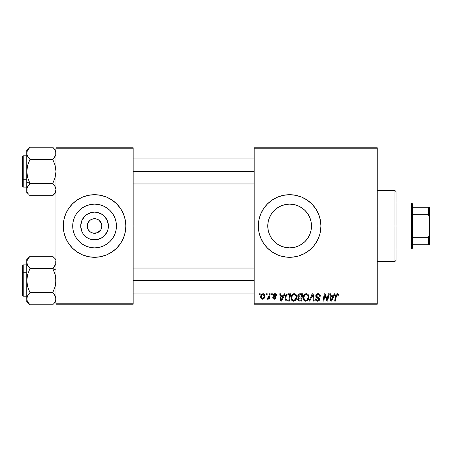 <?xml version="1.0" encoding="UTF-8"?>
<svg xmlns="http://www.w3.org/2000/svg" width="452" height="452" viewBox="0 0 452 452"><rect width="100%" height="100%" fill="white"/><g stroke="black" fill="none" stroke-linecap="round" stroke-linejoin="round"><path stroke-width="0.68" d="M88.18 229.526L87.27 226A7.3 7.3 0 0 0 94.57 233.3A7.3 7.3 0 0 0 101.875 226L108.423 226A13.854 13.854 0 0 1 94.57 239.854A13.854 13.854 0 0 1 80.722 226L101.875 226A7.3 7.3 0 0 1 94.57 233.3A7.3 7.3 0 0 1 87.27 226L88.502 221.943L90.513 219.926L93.146 218.841L95.999 218.841L98.626 219.926L101.316 223.203L101.875 226L100.965 229.526M91.112 232.43L93.541 233.226M93.971 233.277L97.366 232.746L93.146 233.159L90.513 232.074L88.502 230.057L89.411 231.164M89.931 231.639L90.513 232.074M116.435 226A21.866 21.866 0 0 1 94.57 247.865A21.866 21.866 0 0 1 72.71 226L73.128 221.734L74.371 217.632L76.394 213.852L79.111 210.542L82.428 207.824L86.208 205.801L90.31 204.558L94.57 204.134L98.835 204.558L102.937 205.801L106.717 207.824L110.034 210.542L112.751 213.852L114.768 217.632L116.017 221.734L116.435 226L116.017 230.266L114.768 234.368L112.751 238.147L110.034 241.458L106.717 244.176L102.937 246.199L98.835 247.442L94.57 247.865L90.31 247.442L86.208 246.199L82.428 244.176L79.111 241.458L76.394 238.147L74.371 234.368L73.128 230.266L72.71 226A21.866 21.866 0 0 1 94.57 204.134A21.866 21.866 0 0 1 116.435 226M63.28 226.028A31.29 31.29 0 0 0 85.451 255.934M85.53 255.956A31.29 31.29 0 0 0 88.445 256.685M88.49 256.696A31.29 31.29 0 0 0 100.655 256.696M100.7 256.685A31.29 31.29 0 0 0 103.615 255.956M103.694 255.934A31.29 31.29 0 0 0 125.865 226.028M125.712 229.068L125.865 226A31.29 31.29 0 0 1 94.57 257.29A31.29 31.29 0 0 1 63.28 226L63.879 232.108L65.664 237.972L68.551 243.385L72.444 248.125L77.185 252.018L82.597 254.911L88.468 256.691L94.57 257.29L100.677 256.691L106.548 254.911L111.955 252.018L116.701 248.125L120.594 243.385L123.481 237.972L125.266 232.108L125.865 226L125.266 219.892L123.481 214.028L120.594 208.615L116.701 203.875L111.955 199.982L106.548 197.089L100.677 195.309L94.57 194.71L88.468 195.309L82.597 197.089L77.185 199.982L72.444 203.875L68.551 208.615L65.664 214.028L63.879 219.892L63.28 226A31.29 31.29 0 0 1 94.57 194.71A31.29 31.29 0 0 1 125.865 226L125.712 222.932M310.089 218.293L311.061 221.678L311.49 226L311.055 230.345L311.49 226A21.866 21.866 0 0 1 289.63 247.865A21.866 21.866 0 0 1 267.765 226L268.205 230.367L269.448 234.418M304.846 241.701L307.247 238.944M299.998 245.25L303.507 242.893M307.326 213.169L305.083 210.536L307.806 213.852L309.829 217.632L311.072 221.734L311.49 226L311.072 230.266L309.829 234.368L307.806 238.147L305.089 241.458L301.795 244.165M296.975 246.589L293.981 247.425L289.642 247.865L296.077 246.888M283.218 246.905L289.653 247.865M277.172 243.967L279.263 245.25M272.115 239.091L274.33 241.622M301.637 254.9A31.29 31.29 0 0 0 320.315 232.113L320.92 226A31.29 31.29 0 0 1 289.63 257.29A31.29 31.29 0 0 1 258.335 226L258.934 232.108L260.719 237.972A31.29 31.29 0 0 0 277.63 254.9L280.545 255.945L286.562 257.143L292.693 257.143L298.71 255.945L304.377 253.595L309.479 250.188L313.818 245.854L317.225 240.752L319.575 235.085L320.321 232.108A31.29 31.29 0 0 0 320.767 229.102M277.675 254.922A31.29 31.29 0 0 0 280.506 255.934M280.579 255.956A31.29 31.29 0 0 0 283.5 256.685M283.545 256.696A31.29 31.29 0 0 0 295.721 256.696M295.749 256.691A31.29 31.29 0 0 0 298.67 255.956M298.755 255.934A31.29 31.29 0 0 0 301.569 254.922M320.773 229.034A31.29 31.29 0 0 0 320.92 226.034M133.165 226L254.165 226L133.165 226M100.643 230.057L97.366 232.746M269.149 233.661L268.194 230.311M268.098 229.791L267.765 226L268.183 221.734L269.432 217.632L271.449 213.852L274.166 210.542L277.483 207.824L281.263 205.801L285.365 204.558L289.63 204.134L293.953 204.57L296.941 205.394M270.437 236.475L269.471 234.475M274.178 241.47L271.449 238.147L269.432 234.368L268.183 230.266L267.765 226A21.866 21.866 0 0 1 289.63 204.134A21.866 21.866 0 0 1 311.49 226L311.066 221.706M281.229 246.187L280.387 245.815M285.308 247.43L282.099 246.526M301.772 244.176L297.992 246.199L293.89 247.442L289.63 247.865L285.325 247.436M298.975 245.764L298.037 246.182M302.213 243.877L301.823 244.142M309.806 234.418L308.761 236.577M311.061 230.3L310.106 233.65M254.165 304.23L377.245 304.23L377.245 303.19L254.165 303.19L254.165 148.81L377.245 148.81L377.245 303.19L377.245 147.77L254.165 147.77L377.245 147.77L377.245 148.81L254.165 148.81L254.165 147.77L254.165 303.19L377.245 303.19L377.245 304.23L254.165 304.23L254.165 303.19L254.165 304.23M271.612 293.8L271.437 294.845L272.211 294.845L272.37 293.8L271.612 293.8L272.37 293.8L271.612 293.8L271.437 294.845L272.211 294.845L272.37 293.8L272.211 294.845L271.437 294.845L271.612 293.8M266.488 293.8L266.313 294.845L267.092 294.845L267.251 293.8L266.488 293.8L267.251 293.8L266.488 293.8L266.313 294.845L267.092 294.845L267.251 293.8L267.092 294.845L266.313 294.845L266.488 293.8M294.235 293.704L292.28 294.585L291.094 297.213L291.625 300.145L293.286 301.179L295.529 300.331L296.687 297.721L296.28 294.97L295.314 293.969L294.235 293.704C292.099 294.212 291.037 295.625 291.048 297.947C290.998 299.795 291.839 300.879 293.574 301.196L295.738 300.094L296.738 296.862C296.749 295.066 295.913 294.015 294.235 293.704L294.376 293.71M284.257 293.8L283.364 295.789L280.771 295.789L280.522 293.8L279.76 293.8L280.76 301.1L281.686 301.1L285.082 293.8L284.257 293.8L285.082 293.8L284.257 293.8L283.364 295.789L280.771 295.789L280.522 293.8L279.76 293.8L280.76 301.1L281.686 301.1L285.082 293.8L281.686 301.1L280.76 301.1L279.76 293.8L280.522 293.8M299.885 293.8L298.682 294.195L297.936 295.229L297.834 296.529L298.693 297.546L297.924 298.28L297.738 299.84L298.693 300.981L301.574 301.1L302.806 293.8L299.885 293.8C298.574 293.969 297.874 294.727 297.783 296.071L298.693 297.546L297.687 299.326L298.693 300.981L301.574 301.1L302.806 293.8L301.574 301.1L298.574 300.93M309.795 301.1L308.976 301.1L312.162 293.8L308.976 301.1L309.795 301.1L312.53 294.845L313.485 301.1L314.253 301.1L313.134 293.8L312.162 293.8L313.134 293.8L312.162 293.8L308.976 301.1L309.795 301.1L312.53 294.845L313.485 301.1L314.253 301.1L313.134 293.8L314.253 301.1L313.485 301.1M338.842 295.314L338.655 294.405L337.966 293.8L336.977 293.743L336.062 294.348L334.655 301.1L335.429 301.1L336.599 294.924L337.627 294.619L338.011 296.077L338.774 295.981L338.842 295.314L338.774 295.981L338.842 295.314L337.35 293.704C336.248 293.879 335.65 294.563 335.559 295.749L334.655 301.1L335.429 301.1L336.305 295.93L337.299 294.557L338.085 295.438L338.011 296.077L338.774 295.981L338.011 296.077L338.045 295.116M327.434 298.258L328.214 293.8L327.197 299.987L325.09 293.8L324.293 293.8L323.056 301.1L323.83 301.1L324.841 294.907L326.932 301.1L327.734 301.1L328.983 293.8L328.214 293.8L328.983 293.8L328.214 293.8L327.197 299.987L325.09 293.8L324.293 293.8L323.056 301.1L323.83 301.1L324.841 294.907L326.932 301.1L327.734 301.1L328.983 293.8L327.734 301.1L326.932 301.1M260.719 237.972L263.606 243.385L267.499 248.125L272.245 252.018L277.652 254.911M320.92 226L320.321 219.892L318.536 214.028L315.649 208.615L311.756 203.875L307.015 199.982L301.603 197.089L295.732 195.309L289.63 194.71L283.523 195.309L277.652 197.089L272.245 199.982L267.499 203.875L263.606 208.615L260.719 214.028L258.934 219.892L258.335 226A31.29 31.29 0 0 1 289.63 194.71A31.29 31.29 0 0 1 320.92 226M334.231 293.8L333.333 295.789L330.74 295.789L330.497 293.8L329.734 293.8L330.734 301.1L331.661 301.1L335.051 293.8L334.231 293.8L335.051 293.8L334.231 293.8L333.333 295.789L330.74 295.789L330.497 293.8L329.734 293.8L330.734 301.1L331.661 301.1L335.051 293.8L331.661 301.1L330.734 301.1L329.734 293.8L330.497 293.8M318.089 293.704L316.473 294.28L315.807 295.631L316.27 297.246L318.818 299.122L318.445 300.1L317.44 300.337L316.4 299.783L316.18 298.845L315.423 298.919L315.756 300.281L317.129 301.168L319.016 300.693L319.581 299.021L318.92 297.811L316.756 296.422L316.677 295.263L317.253 294.715L318.428 294.591L319.349 295.105L319.592 296.263L320.349 296.179L319.83 294.365L318.089 293.704C316.699 293.766 315.937 294.484 315.801 295.851L318.835 299.303L317.575 300.343L316.18 298.845L315.417 299.083C315.519 300.411 316.231 301.117 317.547 301.196C318.818 301.156 319.496 300.507 319.592 299.258L318.733 297.665L316.756 296.422L316.558 295.783L318.038 294.557L319.4 295.19L319.592 296.263L320.349 296.179C320.378 294.614 319.62 293.789 318.089 293.704M306.371 293.704L304.416 294.585L303.23 297.213L303.761 300.145L305.422 301.179L307.671 300.331L308.829 297.721L308.417 294.97L307.45 293.969L306.371 293.704C304.236 294.212 303.173 295.625 303.19 297.947C303.139 299.795 303.976 300.879 305.71 301.196L307.88 300.094L308.88 296.862C308.885 295.066 308.049 294.015 306.371 293.704L306.512 293.71M276.731 295.506L275.963 293.958L274.754 293.71L273.68 294.088L273.161 294.913L273.223 295.766L275.178 297.297L275.296 297.958L274.307 298.529L273.505 297.501L272.748 297.591L273.121 298.676L274.782 299.184L276.008 298.151L275.833 296.896L273.98 295.54L274.2 294.563L275.421 294.495L275.974 295.698L276.731 295.506C276.68 294.348 276.076 293.749 274.918 293.704L273.127 295.241L273.511 296.207L275.308 297.811L274.511 298.54L273.505 297.501L272.748 297.591C272.838 298.642 273.415 299.179 274.477 299.207L276.07 297.693L273.889 295.184L274.884 294.371L275.974 295.698L276.731 295.602L275.963 295.455M288.512 293.8L287.048 294.094L285.918 295.15L285.201 296.874L285.093 298.557L285.404 299.851L286.274 300.834L289.438 301.1L290.67 293.8L287.336 293.975C285.783 294.873 285.031 296.252 285.076 298.111C284.986 299.473 285.523 300.439 286.687 301.009L289.438 301.1L290.67 293.8L289.438 301.1L286.8 301.032M263.07 293.704C261.448 294.111 260.657 295.207 260.708 296.987C260.674 298.269 261.262 299.009 262.476 299.207C264.149 298.8 264.951 297.676 264.878 295.823C264.878 294.568 264.273 293.868 263.07 293.704L261.759 294.224L260.832 295.874L260.917 298.156L262.081 299.162L263.572 298.891L264.589 297.518L264.646 294.681L263.07 293.704L264.008 293.964M269.415 293.8L268.652 297.359L267.996 298.241L267.268 298.184L266.962 299.015L267.9 299.066L268.714 298.015L268.516 299.111L269.29 299.111L270.183 293.8L269.415 293.8L270.183 293.8L269.415 293.8L269.03 295.924L266.962 299.015L267.482 299.207L268.714 298.015L268.516 299.111L269.29 299.111L270.183 293.8L269.29 299.111L268.516 299.111M259.471 293.8L259.295 294.845L260.075 294.845L260.233 293.8L259.471 293.8L260.233 293.8L259.471 293.8L259.295 294.845L260.075 294.845L260.233 293.8L260.075 294.845L259.295 294.845L259.471 293.8M311.061 221.678L309.806 217.593M308.722 215.344L309.784 217.536M301.8 207.835L302.185 208.101M298.037 205.818L298.97 206.231M293.919 204.564L296.049 205.101M282.398 205.366L285.331 204.564M289.608 204.134L285.297 204.57L289.608 204.134L293.89 204.558L297.992 205.801L301.772 207.824L305.089 210.542M280.178 206.281L281.217 205.818M277.172 208.033L277.466 207.835M274.189 210.525L271.997 213.073M269.448 217.582L270.516 215.384M268.2 221.661L269.138 218.378M101.875 226L87.27 226A7.3 7.3 0 0 1 94.57 218.7A7.3 7.3 0 0 1 101.875 226A7.3 7.3 0 0 0 94.57 218.7A7.3 7.3 0 0 0 87.27 226L80.722 226L81.772 220.7L84.778 216.203L86.874 214.48L91.869 212.412L94.57 212.146L97.276 212.412L102.271 214.48L104.367 216.203L107.373 220.7L108.423 226L108.158 228.701L107.373 231.3L104.367 235.797L102.271 237.52L97.276 239.588L91.869 239.588L89.27 238.797L86.874 237.52L83.055 233.695L81.772 231.3L80.722 226A13.854 13.854 0 0 1 94.57 212.146A13.854 13.854 0 0 1 108.423 226L101.875 226M55.98 304.23L133.165 304.23L133.165 303.19L55.98 303.19L55.98 148.81L133.165 148.81L133.165 303.19L133.165 147.77L55.98 147.77L133.165 147.77L133.165 148.81L55.98 148.81L55.98 147.77L55.98 303.19L133.165 303.19L133.165 304.23L55.98 304.23L55.98 303.19L55.98 304.23M320.92 225.966A31.29 31.29 0 0 0 320.773 222.966M320.767 222.898A31.29 31.29 0 0 0 301.637 197.1M301.569 197.078A31.29 31.29 0 0 0 298.755 196.066M298.67 196.044A31.29 31.29 0 0 0 295.749 195.309M295.721 195.304A31.29 31.29 0 0 0 283.545 195.304M283.5 195.315A31.29 31.29 0 0 0 280.579 196.044M280.506 196.066A31.29 31.29 0 0 0 277.675 197.078M277.63 197.1A31.29 31.29 0 0 0 260.719 214.028M269.776 201.812L267.499 203.875M267.499 248.125L269.776 250.188M285.365 247.442L281.263 246.199L277.483 244.176L274.166 241.458M279.263 206.75L275.748 209.112M285.297 204.57L283.189 205.106M301.823 207.852L300.004 206.756M309.789 217.542L308.869 215.621M125.865 225.972A31.29 31.29 0 0 0 103.694 196.066M103.615 196.044A31.29 31.29 0 0 0 100.7 195.315M100.655 195.304A31.29 31.29 0 0 0 88.49 195.304M88.445 195.315A31.29 31.29 0 0 0 85.53 196.044M85.451 196.066A31.29 31.29 0 0 0 63.28 225.972M124.515 216.915L123.481 214.028M63.433 222.932L63.433 229.068M64.625 235.085L65.664 237.972M106.717 207.824L102.937 205.801M76.394 213.852L74.371 217.632M82.428 244.176L86.208 246.199M112.751 238.147L114.768 234.368M88.502 221.943L88.18 222.474M95.174 218.723L91.779 219.254M96.722 219.022L95.604 218.774M99.214 220.361L97.366 219.254M100.22 221.373L99.734 220.836M100.965 222.474L100.643 221.943M325.683 297.659L325.496 297.133M325.525 297.213L325.423 296.913M325.327 296.625L325.124 295.981M324.57 296.823L323.83 301.1L323.056 301.1L324.293 293.8L325.09 293.8L326.773 298.495M327.067 299.484L327.197 299.987L327.237 299.552M324.841 294.907L324.931 295.263M331.113 298.484L330.847 296.642L332.921 296.642L331.305 300.303L330.847 296.642L332.921 296.642L331.271 299.846M331.163 298.868L331.209 299.224M338.011 296.077L338.085 295.438L338.011 296.077M337.627 294.619L337.181 294.568M336.333 295.749L335.429 301.1L334.655 301.1L335.559 295.749M335.876 294.676L336.056 294.354M338.107 293.868L338.475 294.145M338.633 294.365L338.825 295.009M338.073 295.602L338.039 295.919M318.332 293.71L319.027 293.84M320.106 294.811L320.298 295.478M320.349 296.179L319.592 296.263M319.598 296.032L319.287 295.026M319.146 294.896L318.547 294.614M318.434 294.591L318.038 294.557M317.666 294.591L317.383 294.659M317.022 294.857L316.733 295.162M317.818 297.133L318.733 297.665M319.474 298.574L319.575 298.998M319.564 299.648L319.276 300.388M318.327 301.088L317.942 301.173M317.118 301.168L315.762 300.286M315.564 299.896L315.456 299.506M315.417 299.083L316.18 298.845M316.581 299.987L317.027 300.258M317.304 300.326L317.807 300.331M318.033 300.292L318.445 300.1M318.784 299.642L318.236 298.444M318.835 299.303L318.615 298.716M317.909 298.247L317.242 297.896M315.88 296.506L315.818 296.19M315.965 294.986L316.586 294.184M316.824 294.02L317.225 293.834M317.536 296.981L316.988 296.636M312.225 295.585L312.53 294.845L312.778 296.749M308.541 295.218L308.846 296.303M308.659 298.563L308.343 299.371M305.162 301.134L305.71 301.196M305.134 301.128L304.829 301.026M303.761 300.139L303.49 299.642M303.309 299.088L303.219 298.529M303.19 297.947L303.196 297.58M303.202 297.563L303.23 297.224M303.236 297.201L303.286 296.868M303.478 296.145L303.371 296.495M303.62 295.806L303.772 295.484M303.784 295.467L303.964 295.156M304.422 294.574L304.976 294.128M305.671 293.806L306.01 293.732M308.078 297.54L307.281 299.535L306.467 300.179M306.953 299.862L305.733 300.343C304.512 300.105 303.919 299.331 303.947 298.026L303.998 298.67M304.625 299.891L303.947 298.026C303.902 296.207 304.693 295.049 306.315 294.557L305.767 294.653M304.642 295.58L304.258 296.331L305.247 294.936L306.315 294.557C307.524 294.789 308.128 295.546 308.117 296.828L308.078 297.557M307.281 299.535L307.496 299.247L307.281 299.535M307.902 298.376L307.682 298.925M305.959 300.326L306.925 299.891M304.083 296.879L304.258 296.331M303.953 297.738L303.981 297.45M307.795 295.467L308.117 296.828M307.258 294.873L306.315 294.557L307.411 294.998M299.704 301.1L298.936 301.043M297.913 300.32L297.738 299.846M298.162 297.93L298.461 297.682M298.473 297.433L297.998 296.958M297.823 295.636L297.93 295.235M297.964 295.156L298.122 294.845M298.687 294.195L299.461 293.845M299.868 297.117L301.478 297.117L301.896 294.653L299.727 294.693L301.896 294.653L301.478 297.117L299.868 297.117L298.54 296.094L299.727 294.693L300.326 294.653M298.467 299.015L298.998 298.179L298.444 299.297L298.631 299.925L298.868 298.275L301.331 297.97L300.953 300.247L299.648 300.247L298.444 299.297M298.868 298.275L299.179 298.1M298.569 295.806L298.958 295.054M300.1 297.97L301.331 297.97L300.953 300.247L299.648 300.247M299.145 298.111L299.778 297.981M275.929 295.207L275.511 294.546M275.505 294.54L274.517 294.416M275.025 294.376L274.703 294.382M274.483 294.421L274.2 294.563M273.906 295.003L274.121 295.727M273.895 295.094L274.641 296.077M273.889 295.184L274.082 295.687M276.07 297.693L276.008 298.156M275.607 298.8L275.082 299.111M274.307 299.201L273.991 299.156M272.867 298.241L272.782 297.919M272.748 297.591L273.505 297.501L273.737 298.213M273.765 298.241L274.11 298.478M274.262 298.518L274.776 298.506M275.296 297.958L274.952 297.111M275.308 297.811L273.816 296.444M274.364 296.778L274.042 296.591M273.511 296.207L273.127 295.241M273.257 294.631L273.449 294.325M274.262 293.789L274.918 293.704M275.285 293.732L276.042 294.009M276.545 294.585L276.675 294.958M275.856 294.975L275.607 294.619M274.387 295.93L274.771 296.15M281.138 298.484L280.878 296.642L282.946 296.642L281.33 300.303L280.878 296.642L282.946 296.642L281.297 299.846M281.189 298.868L281.234 299.224M286.274 300.834L285.918 300.574M285.15 299.009L285.093 298.563M285.082 297.795L285.105 297.495M285.201 296.874L285.297 296.506M285.37 296.275L285.613 295.693M286.754 300.122L285.833 298.162C285.788 296.009 286.771 294.84 288.783 294.653L289.76 294.653L288.811 300.247L287.223 300.224M286.5 299.987L285.833 298.162L285.924 299.015M286.331 295.987L287.161 295.009L288.212 294.681M288.133 294.693L287.67 294.777M286.941 295.179L286.404 295.851M286.172 296.326L286.325 295.992M285.845 297.783L285.833 298.162L285.845 297.783M296.405 295.218L296.704 296.297M296.207 299.371L296.67 297.874M294.195 301.122L293.913 301.173M292.229 300.766L292.693 301.026M291.625 300.145L291.354 299.642M291.173 299.083L291.077 298.529M291.06 297.563L291.094 297.224M291.094 297.201L291.15 296.851M291.478 295.806L291.636 295.489M291.647 295.467L291.822 295.167M292.551 294.331L292.839 294.128M293.534 293.806L293.873 293.732M296.738 296.862L296.732 296.58M295.941 297.54L295.145 299.535L294.331 300.179M293.823 300.326L295.145 299.535L293.597 300.343C292.376 300.105 291.777 299.331 291.811 298.026L291.862 298.67M292.489 299.891L291.811 298.026C291.766 296.207 292.551 295.049 294.179 294.557L293.896 294.585L294.179 294.557C295.388 294.789 295.987 295.546 295.981 296.828L295.941 297.557M295.145 299.535L295.359 299.247L295.145 299.535M295.766 298.376L295.54 298.925M292.506 295.58L292.116 296.331L293.63 294.653M291.941 296.879L292.116 296.331M291.817 297.738L291.839 297.45M295.885 296.026L295.958 296.422M295.116 294.873L294.179 294.557L295.275 294.998M264.855 295.427L264.674 294.749M264.878 295.823L264.872 296.111M264.759 296.964L264.646 297.354M264.589 297.512L264.335 298.043M263.578 298.891L262.776 299.184M260.787 297.772L260.725 297.382M260.742 296.359L260.832 295.874M260.934 295.535L261.047 295.235M261.42 294.597L261.759 294.229M261.787 294.201L262.222 293.913M262.38 298.535L261.465 296.987C261.42 295.681 261.957 294.811 263.064 294.371L264.121 295.902C264.194 297.241 263.657 298.122 262.51 298.54L261.917 298.309M261.821 298.218L261.471 296.778M261.623 295.924L262.041 295.003M263.928 297.15L263.426 298.094M262.9 298.467L262.618 298.535M262.313 294.693L262.844 294.399M261.962 295.133L261.759 295.546M268.488 298.405L268.256 298.732M268.222 298.772L267.703 299.167M266.962 299.015L267.482 299.207L266.962 299.015L267.268 298.184L267.816 298.326M268.652 297.354L268.821 296.857M268.957 296.286L269.03 295.924M305.733 300.343L304.953 300.139M308.021 297.908L307.936 298.258M307.676 298.93L307.496 299.241M288.783 294.653L289.76 294.653L288.811 300.247L287.709 300.247M286.043 296.687L286.172 296.331M293.597 300.343L292.817 300.139M295.885 297.908L295.8 298.258M295.54 298.93L295.359 299.241M261.488 296.568L261.561 296.162M264.098 296.326L264.036 296.744M263.284 298.235L262.923 298.456M412.71 244.775L412.71 226L411.67 226L411.67 248.95L411.67 226L396.02 226L411.67 226L411.67 203.05L411.67 226L412.71 226L412.71 247.905L412.71 244.775L429.4 244.775L429.4 235.091L428.355 237.283L412.71 237.283L428.355 237.283L428.355 244.775L428.355 237.283L429.4 235.091L429.4 244.775L412.71 244.775M311.49 226L267.765 226L311.49 226M412.71 214.717L412.71 226L412.71 204.095L412.71 214.717L428.355 214.717L429.4 216.909L429.4 235.091L429.4 207.225L412.71 207.225L428.355 207.225L428.355 214.717L428.355 207.225L429.4 207.225L429.4 216.909L428.355 214.717L412.71 214.717M394.98 226L396.02 226L396.02 191.58L396.02 260.42L396.02 226L394.98 226L394.98 190.535L394.98 226L377.245 226L394.98 226L394.98 261.465L394.98 226M27.013 154.861L28.713 157.878L27.007 154.844L26.77 153.268L27.013 151.674L28.73 148.623M26.77 153.273L27.007 154.838L27.013 151.68L27.679 150.143L30.018 147.205L52.731 147.205L30.018 147.205L29.425 147.827M53.099 147.584L55.071 150.149L55.98 153.268L55.743 154.844L54.037 157.884L55.743 154.85L55.743 151.697L55.743 154.85L55.98 153.352M28.131 157.104L27.007 154.844L26.77 153.268L26.77 181.941L30.018 183.568L27.685 177.709L26.77 171.449L27.674 165.223L30.018 159.324L52.731 159.324L54.037 157.884L52.731 159.324L55.065 165.183L55.98 171.449L55.076 177.67L52.731 183.568L55.212 186.766M55.737 151.674L54.121 148.753M27.007 191.207L27.013 188.043L28.713 185.009L27.685 186.495L30.018 183.568L27.685 177.709L26.77 171.449L26.77 192.439L28.662 194.179M55.743 188.049L55.98 189.625L55.743 188.049M27.256 187.365L30.018 183.568L52.731 183.568L54.037 185.009L52.731 183.568L30.018 183.568L29.126 184.518M55.737 191.219L55.071 192.75M27.64 192.676L27.363 192.134M28.657 148.719L26.77 150.454L26.77 171.449L27.674 165.223L30.018 159.324L29.126 158.375M27.47 150.539L27.679 150.143M55.98 189.716L55.071 186.506L55.98 189.625L55.743 191.196L54.59 193.512M54.748 193.275L54.268 193.948M55.33 155.895L55.076 156.381M54.025 148.635L55.98 150.454M53.24 158.805L54.031 157.889M133.165 171.449L254.165 171.449L133.165 171.449M55.737 154.861L55.494 155.528M22.6 163.935L22.6 178.958A0.627 0.311 0 0 0 23.227 179.269L23.227 163.624M26.77 155.799L23.227 155.799L23.227 179.269L26.77 179.269L23.227 179.269L23.227 187.094L23.227 179.269A0.627 0.311 180 0 1 22.6 178.958L22.6 156.46M55.98 189.625L55.076 192.738L52.731 195.688L30.018 195.688L52.731 195.688L53.025 195.388M28.719 157.889L27.679 156.381L30.018 159.324L52.731 159.324L55.065 165.183L55.98 171.449L55.076 177.67L52.731 183.568L55.065 186.495L55.737 188.038M22.6 186.433L22.6 180.388M22.6 178.958L22.6 185.009M29.516 184.094L28.713 185.015M30.018 183.568L26.77 181.941L26.77 192.439M29.73 195.394L29.425 195.072M26.77 189.625L27.007 188.06M26.77 150.454L26.77 153.268L27.013 151.68M55.443 187.241L55.071 186.506M55.624 191.558L55.726 191.258M52.731 183.568L54.037 185.009M55.737 297.139L55.065 295.608L55.98 298.732L55.743 300.32L54.059 303.326M55.076 295.619L54.042 294.122L55.743 297.156L55.98 298.732L55.743 297.167L55.743 300.32L54.02 303.377M55.743 260.793L55.743 263.957L53.624 267.482M27.532 265.217L26.77 262.375L27.007 260.798L27.679 259.25L30.018 256.312L52.731 256.312L30.018 256.312L26.77 259.561L26.775 262.284M55.98 262.375L55.743 263.945L54.042 266.985L55.065 265.505L55.743 263.951L55.076 265.482L52.731 268.431L55.065 274.291L55.98 280.551L55.076 286.777L52.731 292.676L30.018 292.676L27.685 286.817L26.77 280.551L27.674 274.33L30.018 268.431L52.731 268.431L54.037 266.991L52.731 268.431L55.98 270.059L52.731 268.431L30.018 268.431L27.538 265.234M26.775 298.648L27.007 297.156L28.713 294.116L27.419 296.105M28.713 294.116L30.018 292.676L28.713 294.116L30.018 292.676L52.731 292.676L55.065 295.602L53.624 293.625M26.77 259.561L27.013 283.737L27.685 286.817L30.018 292.676L28.719 294.111L29.516 293.195M22.6 265.663L22.6 288.065M28.736 257.725L27.007 260.804L26.77 262.375L26.77 298.732L27.007 300.303L26.77 298.732L27.679 295.614M28.634 303.247L27.007 300.309L27.013 297.15L26.77 301.546L30.018 304.795L52.731 304.795L30.018 304.795L27.679 301.851L27.013 300.337M55.743 263.957L55.494 264.635M55.11 259.324L55.387 259.866M53.02 256.606L54.11 257.843M54.093 303.281L53.325 304.173M55.28 301.461L55.076 301.846M254.165 280.551L133.165 280.551L254.165 280.551M27.013 297.139L27.256 296.472M23.227 288.376L23.227 272.731A0.627 0.311 180 0 0 22.6 273.042A0.627 0.311 0 0 1 23.227 272.731L23.227 296.201L22.6 295.574M26.77 272.731L23.227 272.731L26.77 272.731M27.013 263.957L27.685 265.499L26.77 262.375M52.731 268.431L55.065 274.291L55.737 277.37L55.743 283.692L55.076 286.777L52.731 292.676L55.071 295.619M26.77 264.906L23.227 264.906L23.227 272.731L23.227 264.906L22.6 265.533L22.6 295.54M26.77 301.546L27.007 277.415L27.674 274.33L30.018 268.431L27.312 264.759M30.018 256.312L29.73 256.606M28.713 266.991L30.018 268.431M29.651 304.416L28.719 303.354M55.98 259.561L53.325 256.928M54.037 266.991L53.24 267.906M54.619 294.896L54.042 294.122M53.89 303.529L55.98 301.546M55.98 298.823L55.743 300.32M412.71 247.905L411.67 248.95L396.02 248.95M396.02 203.05L411.67 203.05L412.71 204.095M377.245 190.535L394.98 190.535L396.02 191.58M377.245 261.465L394.98 261.465L396.02 260.42M133.165 158.929L254.165 158.929M133.165 183.964L254.165 183.964M23.227 155.799L22.6 156.426M26.77 187.094L23.227 187.094L22.6 186.467M55.98 192.439L52.731 195.688M254.165 293.071L133.165 293.071M254.165 268.036L133.165 268.036M26.77 296.201L23.227 296.201"/></g></svg>
